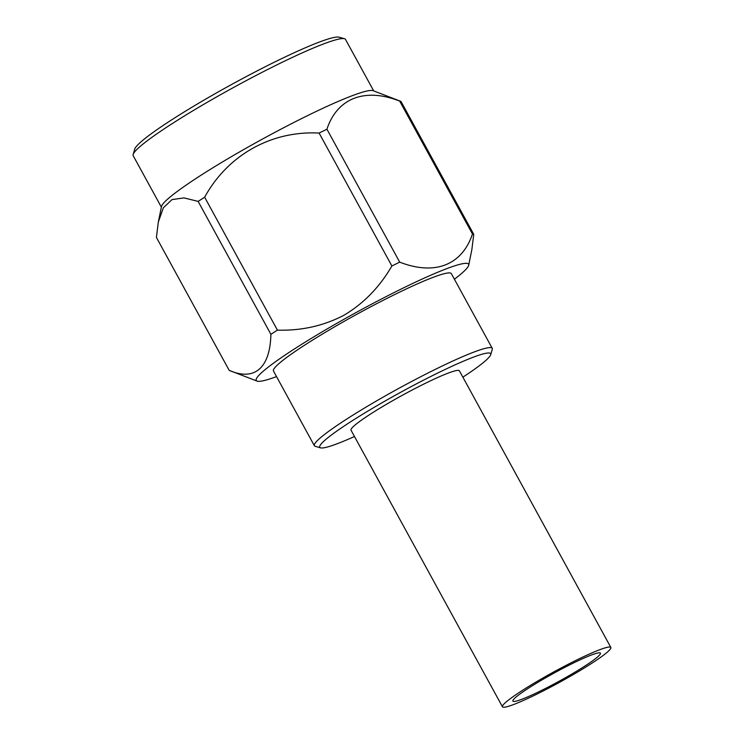 <?xml version="1.0" encoding="UTF-8"?>
<svg xmlns="http://www.w3.org/2000/svg" width="744" height="744" viewBox="0 0 744 744"><rect width="100%" height="100%" fill="white"/><g stroke="black" fill="none" stroke-linecap="round" stroke-linejoin="round"><path stroke-width="1.12" d="M320.571 447.851L315.242 446.316A101.389 9.746 -28.7 0 1 314.368 445.721A101.389 9.746 -28.7 0 1 435.37 369.331A101.389 9.746 -28.7 0 1 492.24 348.341A101.389 9.746 -28.7 0 1 492.277 349.392L490.696 354.711A97.436 9.365 151.3 0 0 436.012 373.879A97.436 9.365 151.3 0 0 320.571 447.851A97.436 9.365 151.3 0 0 354.479 436.514M492.24 348.341L451.348 273.643A101.389 9.746 151.3 0 0 394.478 294.643A101.389 9.746 151.3 0 0 273.476 371.033L314.368 445.721M344.481 38.735L339.152 37.2A117.068 11.253 151.3 0 0 274.48 62.133A117.068 11.253 151.3 0 0 134.729 149.116L133.148 154.436A121.03 11.634 -28.7 0 1 277.633 64.505A121.03 11.634 -28.7 0 1 344.481 38.735A121.03 11.634 -28.7 0 1 345.523 39.451L373.693 90.898M161.364 207.148L133.195 155.691A121.03 11.634 -28.7 0 1 133.148 154.436M158.333 222.028L161.485 206.544A121.03 11.634 -28.7 0 1 306.026 116.38A121.03 11.634 -28.7 0 1 373.116 90.684L400.784 101.342A140.244 13.485 151.3 0 0 399.686 101.1C365.006 87.429 337.209 98.013 326.932 129.214A140.244 13.485 151.3 0 0 323.045 131.121A140.244 13.485 151.3 0 0 319.111 133.064C271.579 130.516 227.878 154.826 204.647 197.216A140.244 13.485 151.3 0 0 198.127 201.401L184.01 197.895L172.013 199.597L163.345 207.818L158.333 222.028L156.417 237.429L229.189 370.354C254.429 381.477 270.137 368.131 270.9 334.326L198.127 201.401M276.526 376.603A121.03 11.634 -28.7 0 1 257.052 381.095A121.03 11.634 -28.7 0 1 356.822 312.136A121.03 11.634 -28.7 0 1 468.683 265.236L471.836 249.742L473.751 234.351L400.979 101.426A140.244 13.485 151.3 0 0 400.784 101.342M326.932 129.214L399.705 262.139C434.617 275.726 461.959 265.348 472.459 234.016L399.686 101.1M204.647 197.216L277.419 330.141C301.45 330.829 323.631 325.872 343.951 315.251C363.649 303.515 379.635 287.091 391.883 265.989L319.111 133.064M468.683 265.236A121.03 11.634 -28.7 0 1 454.398 279.223M473.751 234.351A140.244 13.485 151.3 0 0 472.459 234.016M399.705 262.139A140.244 13.485 151.3 0 0 391.883 265.989M277.419 330.141A140.244 13.485 151.3 0 0 270.9 334.326M229.189 370.354A140.244 13.485 151.3 0 0 229.385 370.438L257.052 381.095M462.87 377.171A97.436 9.365 151.3 0 0 490.696 354.711M576.191 660.254A61.789 5.943 151.3 0 0 502.46 706.8A61.789 5.943 151.3 0 0 559.507 682.341A61.789 5.943 151.3 0 0 610.852 647.457A61.789 5.943 151.3 0 0 576.191 660.254M572.434 663.499A49.904 4.799 151.3 0 0 512.886 701.09A49.904 4.799 151.3 0 0 558.958 681.337A49.904 4.799 151.3 0 0 600.427 653.167A49.904 4.799 151.3 0 0 572.434 663.499M610.852 647.457L459.392 370.819A61.789 5.943 151.3 0 0 424.74 383.616A61.789 5.943 151.3 0 0 351.001 430.162L502.46 706.8"/></g></svg>
